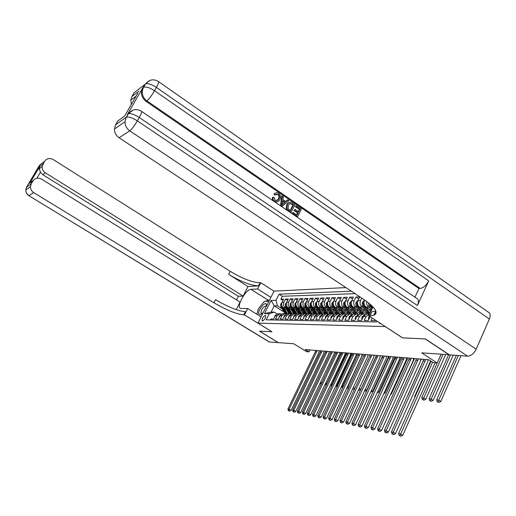 <?xml version="1.0" encoding="UTF-8"?>
<svg xmlns="http://www.w3.org/2000/svg" width="516" height="516" viewBox="0 0 516 516"><rect width="100%" height="100%" fill="white"/><g stroke="black" fill="none" stroke-linecap="round" stroke-linejoin="round"><path stroke-width="0.77" d="M262.496 321.023C265.063 319.423 266.062 317.559 265.501 315.431L265.321 315.399C262.754 317.011 261.754 318.869 262.322 320.991L262.496 321.023M345.933 287.606L274.022 291.114L257.923 323.126L385.304 326.576M257.923 323.126L271.971 331.756L259.645 331.182L278.401 342.643L293.694 343.733L306.594 351.667L308.974 351.873L309.916 349.932M449.236 354.731L421.682 352.88L437.2 363L441.096 354.266M402.532 337.838L425.12 338.935L449.184 354.847M270.526 319.933L271.016 318.946L273.732 318.991L275.351 315.753L277.182 315.773L279.962 313.702L281.762 313.999M277.182 315.773L275.557 319.023L278.33 319.069L279.962 315.798L281.833 315.811L284.639 313.722L286.47 314.031M281.833 315.811L280.194 319.101L283.032 319.146L284.671 315.837L286.586 315.856L289.418 313.747L291.288 314.063M286.586 315.856L284.935 319.178L287.831 319.23L289.489 315.882L291.443 315.902L294.301 313.767L296.203 314.096M291.443 315.902L289.786 319.262L292.746 319.314L294.41 315.927L296.416 315.947L299.293 313.786L301.234 314.134M296.416 315.947L294.739 319.346L297.764 319.398L299.448 315.973L301.492 315.992L304.395 313.805L306.375 314.167M301.492 315.992L299.802 319.43L302.898 319.481L304.601 316.018L306.691 316.037L309.619 313.831L311.638 314.205M306.691 316.037L304.988 319.514L308.155 319.565L309.871 316.063L312.012 316.082L314.966 313.851L317.024 314.244M312.012 316.082L310.29 319.604L313.535 319.656L315.263 316.115L317.45 316.134L320.43 313.876L322.532 314.289M317.45 316.134L315.721 319.694L319.036 319.752L320.778 316.166L323.022 316.185L326.028 313.896L328.176 314.328M323.022 316.185L321.275 319.785L324.674 319.843L326.428 316.218L328.731 316.237L331.762 313.921L333.955 314.373M328.731 316.237L326.963 319.881L330.446 319.939L332.22 316.269L334.574 316.289L337.632 313.947L339.87 314.418M334.574 316.289L332.794 319.978L336.361 320.036L338.148 316.321L340.56 316.34L343.65 313.973L345.939 314.47M340.56 316.34L338.767 320.081L342.424 320.139L344.23 316.379L346.7 316.398L349.816 313.999L352.151 314.515M346.7 316.398L344.888 320.178L348.635 320.243L350.454 316.431L352.996 316.456L356.137 314.025L358.523 314.567M352.996 316.456L351.17 320.288L355.008 320.352L356.846 316.489L359.446 316.514L362.619 314.05L365.064 314.625M359.446 316.514L357.607 320.391L361.548 320.462L363.399 316.547L366.07 316.572L369.617 314.05M366.07 316.572L364.206 320.5L368.256 320.571L370.107 316.643M372.21 318.017L370.985 320.617L375.138 320.688L375.409 320.114M365.173 310.793L359.575 307.123C357.536 305.459 357.007 303.298 357.988 300.647L359.787 296.881L355.982 296.99L358.839 298.874M358.743 310.755L353.267 307.181C351.248 305.536 350.725 303.408 351.693 300.789L353.479 297.068L349.764 297.177L352.551 299.003M352.467 310.722L347.113 307.239C345.107 305.614 344.591 303.511 345.552 300.925L347.32 297.248L343.701 297.351L346.417 299.132M346.339 310.697L341.102 307.297C339.115 305.691 338.606 303.608 339.56 301.054L341.315 297.422L337.78 297.526L340.431 299.254M340.367 310.664L335.239 307.349C333.272 305.762 332.762 303.711 333.71 301.183L335.445 297.597L331.994 297.693L334.581 299.383M334.529 310.638L329.511 307.401C327.557 305.84 327.054 303.808 327.995 301.312L329.718 297.764L326.351 297.861L328.873 299.499M328.827 310.619L323.913 307.459C321.984 305.904 321.481 303.898 322.416 301.434L324.125 297.925L320.829 298.022L323.3 299.622M323.261 310.593L318.449 307.504C316.534 305.975 316.037 303.995 316.966 301.557L318.662 298.087L315.437 298.184L317.85 299.738M317.824 310.574L313.109 307.555C311.206 306.046 310.716 304.079 311.638 301.673L313.315 298.242L310.168 298.338L312.528 299.854M312.509 310.555L307.884 307.607C306.001 306.111 305.517 304.169 306.427 301.789L308.097 298.396L305.02 298.487L307.323 299.964M307.31 310.535L302.776 307.652C300.912 306.175 300.435 304.253 301.338 301.899L302.989 298.545L299.977 298.635L302.234 300.08M302.228 310.516L297.784 307.697C295.939 306.24 295.462 304.337 296.352 302.008L297.996 298.693L295.049 298.783L297.255 300.189M297.255 310.503L292.901 307.742C291.069 306.298 290.592 304.421 291.482 302.118L293.107 298.835L290.231 298.925L292.385 300.293M292.391 310.49L288.122 307.788C286.303 306.356 285.832 304.505 286.715 302.221L288.328 298.977L285.509 299.061L287.618 300.402M437.2 363L433.324 362.664L428.802 359.723L305.182 349.538L308.974 351.873M378.918 322.403L379.66 323.429L380.602 323.506M283.813 311.851L274.235 305.833L271.094 312.109L274.228 312.109L269.307 313.663L266.211 319.849L376.48 321.945L376.886 321.081M269.307 313.663L264.437 313.644L271.074 300.435L276.002 300.306L279.066 294.185L351.39 291.211M294.365 313.535L292.727 312.496M286.483 308.562L285.303 307.813C283.49 306.394 283.026 304.55 283.903 302.286L285.509 299.061M287.638 310.477L283.439 307.833L285.303 307.813M299.312 313.644L297.584 312.554M291.218 308.529L290.018 307.775C288.199 306.336 287.728 304.472 288.612 302.183L290.231 298.925M304.382 313.773L302.55 312.612M296.055 308.497L294.842 307.73C293.004 306.272 292.527 304.388 293.417 302.073L295.049 298.783M309.445 313.831L307.633 312.677M300.996 308.458L299.77 307.678C297.913 306.214 297.435 304.305 298.332 301.963L299.977 298.635M314.567 313.851L312.825 312.741M306.053 308.426L304.808 307.633C302.937 306.149 302.453 304.221 303.356 301.854L305.02 298.487M319.804 313.87L318.146 312.812M311.219 308.387L309.961 307.588C308.071 306.085 307.581 304.137 308.497 301.744L310.168 298.338M325.157 313.896L323.59 312.889M316.508 308.355L315.231 307.536C313.322 306.014 312.831 304.047 313.754 301.628L315.437 298.184M330.633 313.915L329.169 312.98M321.913 308.316L320.617 307.484C318.701 305.949 318.204 303.956 319.127 301.505L320.829 298.022M336.238 313.941L334.89 313.07M327.447 308.278L326.138 307.433C324.196 305.878 323.7 303.866 324.635 301.383L326.351 297.861M341.979 313.967L340.76 313.18M333.117 308.239L331.782 307.381C329.827 305.807 329.324 303.769 330.266 301.26L331.994 297.693M347.849 313.986L346.784 313.296M338.915 308.2L337.567 307.33C335.594 305.736 335.084 303.672 336.032 301.131L337.78 297.526M353.866 314.012L352.983 313.438M344.856 308.162L343.488 307.272C341.495 305.659 340.979 303.569 341.94 301.002L343.701 297.351M360.026 314.038L359.388 313.625M350.945 308.123L349.558 307.214C347.545 305.582 347.023 303.466 347.99 300.867L349.764 297.177M357.182 308.078L355.776 307.155C353.744 305.504 353.221 303.363 354.195 300.731L355.982 296.99M363.58 308.039L362.148 307.097C360.097 305.427 359.568 303.26 360.555 300.596L361.761 298.061M370.133 307.994L368.682 307.039C366.934 305.704 366.283 303.847 366.715 301.467M371.294 310.509L366.05 307.065L368.682 307.039M373.371 307.452L373.062 306.994M355.092 293.656L282.349 296.274L280.891 299.196L282.955 300.505M283.439 307.833C281.639 306.42 281.175 304.582 282.046 302.324L283.652 299.112L280.891 299.196M364.683 300.009L364.444 300.505C363.457 303.189 363.993 305.375 366.05 307.065M274.228 312.109L277.182 313.954M402.512 337.877L385.284 326.615M289.528 313.425L287.98 312.451M281.846 308.594L277.389 305.788L274.235 305.833L271.074 300.435M371.01 304.969L372.681 307.001M367.515 314.07L366.586 314.07L363.399 316.547M357.949 300.738L357.453 300.744L355.84 302.815L355.995 306.04L360.897 314.044L360.007 314.038L356.846 316.489M354.498 314.018L353.589 314.012L350.454 316.431M348.236 313.992L347.332 313.986L344.23 316.379M342.882 314.154L341.224 313.96L338.148 316.321M336.89 314.121L335.265 313.934L332.22 316.269M331.046 314.089L329.453 313.915L326.428 316.218M325.338 314.057L323.777 313.889L320.778 316.166M319.759 314.025L318.23 313.863L315.263 316.115M314.315 313.999L312.812 313.844L309.871 316.063M308.994 313.967L307.517 313.818L304.601 316.018M303.789 313.941L302.344 313.799L299.448 315.973M298.706 313.915L297.281 313.78L294.41 315.927M293.733 313.883L292.333 313.754L289.489 315.882M288.863 313.857L287.496 313.734L284.671 315.837M284.103 313.838L282.755 313.715L279.962 315.798M282.349 296.274L279.066 294.185M276.002 300.306L277.389 305.788M279.446 313.812L278.124 313.696L275.351 315.753M264.437 313.644L271.094 312.109M431.028 361.168L398.629 433.453L400.455 433.859L402.77 435.252L435.143 362.825M432.563 362.174L399.939 435.633L399.203 435.472L400.861 436.194L399.939 435.633M400.861 436.194L402.77 435.252M398.629 433.453L399.203 435.472M456.312 355.356L436.652 399.842L438.561 400.126L440.78 401.525L460.982 355.685M458.266 355.492L438.02 401.9L437.252 401.777L438.903 402.454L438.02 401.9M438.903 402.454L440.78 401.525M436.652 399.842L437.252 401.777M266.495 306.078L266.417 304.401C265.224 300.789 257.42 310.722 258.845 314.018L260.49 314.644L263.341 312.354M266.185 306.697L265.708 306.059C262.902 307.085 261.315 309.419 260.941 313.07L261.373 313.541L262.412 313.341M256.981 314.283L258.09 309.258L264.321 301.357L268.933 301.241M266.133 306.51L266.417 304.401M276.673 200.814L278.33 199.034C279.337 197.305 279.137 195.777 277.743 194.448L276.312 194.042M275.318 194.855L274.583 193.771C275.808 192.552 277.163 192.41 278.653 193.352C280.71 195.042 281.117 197.118 279.878 199.569L278.879 200.956C277.569 202.111 276.15 202.195 274.622 201.214C273.241 200.221 272.712 198.854 273.035 197.125L274.157 197.576L275.125 200.363L277.943 200.176L278.879 198.892C279.885 197.164 279.685 195.629 278.292 194.3L274.776 195.003L273.906 194.068L275.821 192.907M277.131 201.872L274.08 201.356C272.7 200.363 272.171 199.002 272.493 197.267L273.035 197.125M285.677 201.466L287.348 199.963L288.954 200.543L282.252 206.271L281.13 205.51L282.265 195.957L283.316 196.68L282.91 199.576L285.903 201.621L287.902 199.821M282.252 206.271L280.581 205.645L281.717 196.106L282.265 195.957M295.3 206.587L296.307 205.581L301.37 209.051L297.513 216.649L296.945 216.772L292.05 213.437L293.056 212.437L296.984 215.108L298.171 212.766L297.603 212.889L293.959 210.399L294.965 209.393L298.616 211.882L299.951 209.257L299.383 209.386L295.3 206.587L296.307 205.581M296.61 214.85L297.603 212.889M298.242 211.631L299.383 209.386M141.726 111.475L416.689 298.358C418.721 299.332 418.953 301.725 417.392 305.53L428.725 280.878C426.351 285.354 423.52 287.883 420.224 288.45L418.953 288.502L146.144 101.42C142.874 98.975 141.32 95.75 141.487 91.751L142.642 88.004L127.42 114.487L131.212 111.03M418.953 288.502L414.954 297.177M291.089 212.282L287.522 209.702L286.78 208.464L287.277 204.6L288.489 202.956C289.753 201.904 291.082 201.904 292.475 202.956L294.971 204.665L291.089 212.282L290.534 212.405L286.96 209.831L286.225 208.593L286.722 204.736L287.934 203.091L289.547 202.291M158.747 81.773L488.22 312.077C490.368 313.148 490.755 315.463 489.381 319.036L476.184 349.222C473.901 353.641 471.031 355.95 467.573 356.156L449.436 354.86L425.365 338.947L402.59 337.877L368.798 315.792L373.674 315.366C378.886 313.006 375.409 307.568 363.245 299.041L119.061 137.759C116.029 135.598 114.494 132.683 114.442 129.013L115.616 124.749L126.214 117.332L128.142 113.978L127.42 114.487M368.798 315.792L372.733 307.459L373.468 307.452M376.009 311.645L375.429 311.645M137.849 93.125L124.633 116.106L117.809 120.938L115.616 124.749M131.374 104.387L130.78 100.117L131.903 96.492L139.023 91.08M142.642 88.004L145.28 84.147L134.057 92.745L131.903 96.492M370.03 315.798L371.991 311.645L375.842 311.109M299.951 209.257L295.861 206.458M298.171 212.766L294.52 210.27L293.959 210.399M294.52 210.27L294.965 209.393M297.513 216.649L292.611 213.314L292.05 213.437M292.611 213.314L293.056 212.437M293.54 204.871L290.185 203.298L288.257 205.291L288.063 208.819L290.553 210.728L293.54 204.871L292.985 205.007L289.947 203.388M287.277 204.6L286.722 204.736M286.78 208.464L286.225 208.593M287.522 209.702L286.96 209.831M290.185 210.483L292.985 205.007M292.108 203.885L291.546 204.026M283.355 203.923L285.155 202.298L282.755 200.66L282.149 205.007L284.606 202.44L282.691 201.13M281.13 205.51L280.581 205.645M285.155 202.298L284.606 202.44M282.213 204.51L282.8 204.059M278.292 194.3L277.743 194.448M278.879 198.892L278.33 199.034M274.622 201.214L274.08 201.356M274.447 193.919L273.906 194.068M26.51 187.237L31.289 183.754L30.444 186.702C30.476 189.217 31.566 191.191 33.721 192.616L29.006 195.648C26.903 194.261 25.832 192.339 25.806 189.888L26.632 187.018L39.558 165.185L44.518 161.385L42.157 166.526C42.041 169.184 43.112 171.286 45.376 172.834L42.764 174.672L40.429 172.26L36.875 178.278M28.799 195.648L269.449 341.998L278.272 342.63L259.522 331.175L271.938 331.736M270.881 297.364L257.587 288.973L250.976 289.341C245.668 289.186 235.76 307.388 240.591 308.484L247.654 308.516L244.436 314.863L243.726 314.857C236.322 314.083 226.382 310.051 213.921 302.769L33.721 192.616M257.587 288.973L260.761 282.723L260.025 282.774C252.44 282.491 242.507 278.672 230.226 271.319L53.2 159.547C49.665 157.754 46.769 158.367 44.518 161.385M248.002 286.535L258.452 285.87C250.886 285.541 240.953 281.704 228.653 274.351L248.002 286.535L243.126 296.081L238.34 296.274L236.496 299.873M236.193 309.645L240.056 302.079L41.641 179.175C38.061 177.401 35.133 178.039 32.856 181.103L29.793 183.277L39.745 166.455L39.313 168.661L40.429 172.26M243.126 296.081L45.376 172.834M269.449 341.998L268.855 341.753M261.09 316.824L247.654 308.516M271.932 331.756L244.436 314.863M274.009 291.14L260.761 282.723M31.289 183.754L32.856 181.103M238.34 296.274L42.764 174.672M243.726 314.857L245.326 311.709C237.902 310.987 227.969 306.975 215.52 299.68L213.921 302.769M33.353 180.387L29.793 183.277M256.942 314.257L257.194 313.341M265.392 301.331L268.191 300.17L269.487 300.138M425.732 359.471L393.211 432.26L395.501 433.633L427.429 362.58L428.261 359.678M423.888 359.317L391.431 431.866L393.211 432.26L392.708 434.014L391.992 433.853L393.624 434.562L392.708 434.014M393.624 434.562L395.501 433.633M391.431 431.866L391.992 433.853M369.005 318.978L368.353 318.965L369.204 316.056M418.405 358.865L386.155 430.699L388.425 432.06L420.082 361.935L420.908 359.072M416.599 358.717L384.42 430.318L386.155 430.699L385.665 432.434L384.968 432.279L386.574 432.976L385.665 432.434M386.574 432.976L388.425 432.06M384.42 430.318L384.968 432.279M368.353 318.965L368.856 319.294M362.29 318.882L361.697 318.875L362.045 316.747L364.399 315.147M411.258 358.278L379.279 429.183L381.53 430.525L412.923 361.31L413.742 358.485M409.504 358.136L377.589 428.809L379.279 429.183L378.802 430.899L378.125 430.744L379.699 431.434L378.802 430.899M379.699 431.434L381.53 430.525M377.589 428.809L378.125 430.744M361.697 318.875L362.155 319.172M355.75 318.798L355.202 318.785L355.563 316.682L357.833 315.108M404.292 357.704L372.578 427.7L374.803 429.028L405.937 360.697L406.75 357.904M402.577 357.562L370.927 427.338L372.578 427.7L372.107 429.396L371.449 429.248L373.003 429.925L372.107 429.396M373.003 429.925L374.803 429.028M370.927 427.338L371.449 429.248M355.202 318.785L355.621 319.062M448.63 354.802L429.125 398.713L430.989 398.991L433.182 400.377L453.222 355.131M450.533 354.943L430.454 400.745L429.712 400.629L431.337 401.293L430.454 400.745M431.337 401.293L433.182 400.377M429.125 398.713L429.712 400.629M441.141 354.266L421.785 397.617L423.604 397.888L425.777 399.261L445.663 354.595M442.992 354.402L423.088 399.616L422.359 399.507L423.958 400.164L423.088 399.616M423.958 400.164L425.777 399.261M421.785 397.617L422.359 399.507M368.624 302.931L368.914 305.891L371.423 310.226M375.603 311.645L376.138 312.573M374.603 313.399L375.184 314.102M375.803 313.896L374.932 312.696M369.708 303.827L370.178 305.872L371.997 309.02M372.358 308.252L370.533 304.537M430.621 360.903L414.632 396.552L415.141 396.623M414.632 396.552L414.851 397.281M364.406 300.596L363.851 300.609L362.219 302.699L362.374 305.962L367.321 314.07M366.425 307.31L369.966 313.315M369.017 309.013L370.662 311.845M363.928 302.918L363.187 303.531L363.606 305.949L368.559 314.076M369.34 314.07L364.386 305.943L363.967 303.518M423.823 359.633L407.808 395.527M349.371 318.707L348.874 318.701L349.242 316.624L351.286 315.082M397.494 357.143L366.044 426.255L368.25 427.57L399.126 360.103L399.932 357.343M395.817 357.007L364.431 425.9L366.044 426.255L365.586 427.932L364.941 427.79L366.47 428.454L365.586 427.932M366.47 428.454L368.25 427.57M364.431 425.9L364.941 427.79M348.874 318.701L349.255 318.946M359.962 307.375L364.251 314.225M362.529 309.058L364.025 311.632L366.399 314.096M357.478 302.995L356.782 303.634L357.195 306.027L362.103 314.05M362.851 314.031L357.956 306.014L357.53 303.685M420.34 361.316L421.333 359.11M343.153 318.624L342.701 318.617L343.075 316.566L345.191 315.037M390.857 356.595L359.665 424.849L361.858 426.152L392.476 359.523L393.276 356.795M389.225 356.466L358.098 424.507L359.665 424.849L359.22 426.506L358.594 426.364L360.097 427.022L359.22 426.506M360.097 427.022L361.858 426.152M358.098 424.507L358.594 426.364M342.701 318.617L343.05 318.836M351.654 300.873L349.616 302.924L349.771 306.111L354.627 314.018M353.654 307.433L357.994 314.289M356.201 309.097L357.678 311.638L359.987 314.044M351.157 303.06L350.532 303.737L350.938 306.098L355.808 314.025M356.524 313.999L351.68 306.091L351.248 303.866M397.694 394.888L414.503 358.543M397.526 395.262L397.952 395.05M337.083 318.54L336.684 318.533L337.058 316.508L339.096 314.999M384.381 356.066L353.447 423.475L355.614 424.765L385.987 358.955L386.781 356.259M382.788 355.93L351.918 423.139L353.447 423.475L353.015 425.113L352.402 424.978L353.879 425.629L353.015 425.113M353.879 425.629L355.614 424.765M351.918 423.139L352.402 424.978M345.514 301.009L343.546 303.034L343.695 306.182L348.506 313.992M347.5 307.497L351.931 314.392M350.022 309.136L351.486 311.638L353.77 314.012M345.049 303.176L344.43 303.834L344.836 306.169L349.661 313.999M350.364 313.973L345.565 306.162L345.127 304.047M390.883 393.74L391.405 394.063L407.833 357.994M390.541 394.488L391.405 394.063M331.162 318.462L330.808 318.456L331.188 316.45L333.149 314.973M378.06 355.543L347.378 422.133L349.526 423.41L379.647 358.401L380.434 355.737M376.499 355.414L345.881 421.804L347.378 422.133L346.952 423.752L346.352 423.617L347.81 424.262L346.952 423.752M347.81 424.262L349.526 423.41M345.881 421.804L346.352 423.617M339.522 301.138L337.619 303.137L337.767 306.246L342.534 313.967M341.495 307.555L345.972 314.444M343.998 309.174L345.443 311.645L347.707 313.986M339.083 303.273L338.483 303.93L338.883 306.233L343.656 313.973L341.224 313.96M344.353 313.954L339.593 306.227L339.147 304.221M384.246 392.618L385.013 393.095L401.313 357.459M383.736 393.734L385.013 393.095M325.383 318.385L325.461 316.398L327.344 314.941M371.881 355.034L341.45 420.83L343.579 422.088L373.461 357.859L374.248 355.227M370.359 354.911L339.992 420.508L341.45 420.83L341.037 422.43L340.45 422.294L341.889 422.927L341.037 422.43M341.889 422.927L343.579 422.088M339.992 420.508L340.45 422.294M333.671 301.267L331.833 303.24L331.982 306.317L336.703 313.941M335.639 307.607L339.999 314.347M338.109 309.213L339.547 311.645L341.786 313.967M333.213 303.369L332.672 304.027L333.065 306.304L337.787 313.928M338.496 313.947L333.755 306.298L333.317 304.395M377.112 392.986L378.776 392.147L394.946 356.937M377.77 391.528L378.776 392.147M319.739 318.308L319.862 316.347L321.674 314.915M365.85 354.537L335.664 419.547L337.774 420.792L367.411 357.33L368.185 354.731M364.361 354.415L334.239 419.237L335.664 419.547L335.258 421.133L334.69 421.004L336.103 421.63L335.258 421.133M336.103 421.63L337.774 420.792M334.239 419.237L334.69 421.004M327.957 301.389L326.183 303.344L326.325 306.381L331.008 313.921M329.911 307.665L334.168 314.263M332.368 309.245L333.781 311.651L336.006 313.941M327.505 303.466L326.996 304.118L327.389 306.369L332.059 313.896M332.781 313.947L328.066 306.362L327.621 304.556M371.443 390.47L372.675 391.225L388.722 356.421M371.03 392.05L372.675 391.225M314.231 318.23L314.392 316.295L316.134 314.895M359.955 354.053L330.014 418.302L332.104 419.534L361.503 356.814L362.271 354.24M358.497 353.931L328.621 417.992L330.014 418.302L329.614 419.863L329.06 419.74L330.453 420.359L329.614 419.863M330.453 420.359L332.104 419.534M328.621 417.992L329.06 419.74M322.377 301.512L320.662 303.44L320.804 306.446L325.448 313.896M324.319 307.717L328.479 314.18M326.751 309.284L328.157 311.651L330.356 313.915M321.932 303.569L321.455 304.208L321.842 306.433L326.467 313.87M327.209 313.954L322.5 306.427L322.061 304.717M364.522 391.051L365.096 391.141L364.612 390.844M365.27 389.438L366.721 390.328L382.64 355.924M365.096 391.141L366.721 390.328M308.845 318.159L309.052 316.244L310.722 314.87M354.189 353.576L324.487 417.083L326.564 418.302L355.724 356.304L356.485 353.77M352.77 353.46L323.126 416.78L324.487 417.083L324.1 418.631L323.558 418.508L324.932 419.115L324.1 418.631M324.932 419.115L326.564 418.302M323.126 416.78L323.558 418.508M316.927 301.634L315.263 303.537L315.405 306.504L320.01 313.87M318.856 307.768L322.926 314.102M321.268 309.316L322.655 311.658L324.835 313.896M316.482 303.672L316.037 304.298L316.424 306.498L321.01 313.851M321.771 313.973L317.069 306.485L316.63 304.879M358.491 390.032L359.284 390.251L358.588 389.825M359.239 388.432L360.89 389.445L376.216 356.466M359.284 390.251L360.89 389.445M303.582 318.088L303.827 316.192L305.433 314.85M348.552 353.112L319.088 415.89L321.145 417.096L350.08 355.814L350.835 353.299M347.165 353.002L317.759 415.593L319.088 415.89L318.714 417.418L318.179 417.302L319.533 417.902L318.714 417.418M319.533 417.902L321.145 417.096M317.759 415.593L318.179 417.302M311.6 301.75L309.993 303.634L310.135 306.569L314.695 313.851M313.522 307.82L317.508 314.038M315.908 309.348L317.282 311.658L319.443 313.87M311.29 303.763L310.742 304.382L311.129 306.556L315.682 313.838M316.476 314.005L311.754 306.549L311.322 305.033M368.45 354.75L367.973 355.763M352.609 389.025L353.608 389.38L352.68 388.877M353.344 387.452L354.95 388.432M353.608 389.38L354.782 388.793M352.815 388.896L353.002 388.187M298.442 318.017L298.725 316.147L300.26 314.831M343.043 352.66L313.812 414.722L315.85 415.915L344.553 355.33L345.307 352.847M341.682 352.551L312.515 414.438L313.812 414.722L313.444 416.238L312.922 416.122L314.257 416.715L313.444 416.238M314.257 416.715L315.85 415.915M312.515 414.438L312.922 416.122M306.388 301.866L304.84 303.724L304.975 306.627L309.497 313.831M308.297 307.871L312.212 313.973M310.671 309.381L312.025 311.664L314.173 313.851M305.956 303.872L305.569 304.466L305.949 306.614L310.477 313.831M311.316 314.057L306.562 306.607L306.136 305.182M347.571 386.529L349.126 387.439M362.78 354.286L347.274 388.051L346.887 387.993M346.862 388.051L348.055 388.529L347.274 388.051M348.055 388.529L348.784 388.161M293.417 317.946L293.733 316.102L295.204 314.818M337.651 352.215L308.652 413.587L310.677 414.767L339.154 354.853L339.896 352.402M336.322 352.106L307.381 413.303L308.652 413.587L308.291 415.083L307.781 414.967L309.103 415.554L308.291 415.083M309.103 415.554L310.677 414.767M307.381 413.303L307.781 414.967M301.299 301.976L299.796 303.814L299.931 306.685L304.414 313.805L302.344 313.799M303.195 307.917L307.039 313.915M305.543 309.413L306.891 311.664L309.013 313.825M300.867 303.976L300.505 304.55L300.886 306.672L305.395 313.831M306.298 314.128L301.067 305.33M341.908 385.684L343.437 386.465M357.233 353.828L341.844 387.219L341.308 387.142L342.624 387.697L341.844 387.219M288.502 317.882L288.85 316.056L290.256 314.805M332.381 351.783L303.608 412.471L305.607 413.638L333.865 354.395L334.607 351.964M331.078 351.673L302.363 412.194L303.608 412.471L303.253 413.955L302.757 413.845L304.053 414.419L303.253 413.955M304.053 414.419L305.607 413.638M302.363 412.194L302.757 413.845M296.319 302.086L294.868 303.905L295.004 306.743L299.428 313.773M298.203 307.968L301.983 313.863M300.531 309.445L301.866 311.664L303.969 313.805M295.887 304.072L295.558 304.627L295.932 306.73L300.428 313.844M301.292 314.109L296.113 305.472M336.368 384.852L337.87 385.517M351.802 353.383L336.535 386.413L336.013 386.329L337.232 386.871M337.245 386.845L336.535 386.413M335.89 385.865L336.013 386.329M283.69 317.817L284.077 316.011L285.413 314.792M327.215 351.357L298.667 411.381L300.654 412.536L328.692 353.937L329.421 351.538M325.944 351.248L297.448 411.11L298.667 411.381L298.325 412.845L297.835 412.742L299.119 413.31L298.325 412.845M299.119 413.31L300.654 412.536M297.448 411.11L297.835 412.742M291.443 302.189L290.044 303.988L290.173 306.801L294.559 313.741M293.32 308.013L297.035 313.818M295.629 309.471L296.945 311.67L299.035 313.786M291.018 304.176L291.082 306.788L295.584 313.857M296.339 314.038L291.263 305.614M330.95 384.046L332.433 384.594M346.488 352.944L331.343 385.62L330.827 385.542L331.749 386.033M331.814 385.904L331.343 385.62M330.621 384.736L330.827 385.542M278.975 317.753L279.401 315.966L280.672 314.779M322.165 350.938L293.836 410.31L295.81 411.458L323.622 353.499L324.351 351.119M320.913 350.835L292.643 410.052L293.836 410.31L293.501 411.768L293.024 411.658L294.288 412.226L293.501 411.768M294.288 412.226L295.81 411.458M292.643 410.052L293.024 411.658M286.677 302.299L285.322 304.072L285.451 306.852L289.798 313.722M288.541 308.058L292.204 313.773M290.83 309.503L294.21 313.767M286.257 304.272L286.341 306.839L290.85 313.889M291.501 313.967L286.522 305.749M339.999 352.409L339.838 352.75M325.654 383.253L327.112 383.698M341.282 352.512L326.254 384.846L325.751 384.768L326.415 385.168M325.467 383.646L325.751 384.768M274.415 317.624L274.828 315.921L276.034 314.773M317.217 350.532L289.108 409.265L291.063 410.407L318.662 353.06L319.391 350.712M315.992 350.428L287.941 409.014L289.108 409.265L288.779 410.71L288.309 410.601L289.56 411.162L288.779 410.71M289.56 411.162L291.063 410.407M287.941 409.014L288.309 410.601M281.988 302.453L280.698 304.156L280.827 306.904L285.135 313.702M283.865 308.097L287.476 313.741M286.135 309.529L289.47 313.741M281.594 304.369L281.697 306.897L286.238 313.928M286.767 313.909L281.884 305.885M334.929 351.989L334.278 353.363M320.468 382.479L321.907 382.82M336.187 352.093L321.275 384.085L320.784 384.007L321.216 384.265M320.423 382.582L320.784 384.007M288.122 307.788L290.018 307.775M292.901 307.742L294.842 307.73M297.784 307.697L299.77 307.678M302.776 307.652L304.808 307.633M307.884 307.607L309.961 307.588M313.109 307.555L315.231 307.536M318.449 307.504L320.617 307.484M323.913 307.459L326.138 307.433M329.511 307.401L331.782 307.381M335.239 307.349L337.567 307.33M341.102 307.297L343.488 307.272M347.113 307.239L349.558 307.214M353.267 307.181L355.776 307.155M359.575 307.123L362.148 307.097M282.046 302.324L283.903 302.286M286.715 302.221L288.612 302.183M291.482 302.118L293.417 302.073M296.352 302.008L298.332 301.963M301.338 301.899L303.356 301.854M306.427 301.789L308.497 301.744M311.638 301.673L313.754 301.628M316.966 301.557L319.127 301.505M322.416 301.434L324.635 301.383M327.995 301.312L330.266 301.26M333.71 301.183L336.032 301.131M339.56 301.054L341.94 301.002M345.552 300.925L347.99 300.867M351.693 300.789L354.195 300.731M357.988 300.647L360.555 300.596M364.444 300.505L365.36 300.486M431.86 361.716L430.841 361.626M489.381 319.036L156.412 87.423L154.523 90.739L428.725 280.878M417.392 305.53L139.262 117.487L137.34 120.86L476.184 349.222M467.573 356.156L129.78 130.864L119.061 137.759M420.224 288.45L146.899 100.884L146.144 101.42M132.986 110.127L128.142 113.978L126.555 117.151C129.006 116.622 132.599 117.861 137.34 120.86C134.341 125.91 131.825 129.245 129.78 130.864C126.652 128.607 125.059 125.575 125.001 121.763L114.442 129.013M139.262 117.487C141.513 113.423 142.216 111.333 141.371 111.23C136.372 108.405 132.077 109.263 128.484 113.797C130.935 113.256 134.534 114.481 139.262 117.487M126.214 117.332L125.001 121.763L126.214 117.332M149.666 80.515L145.28 84.147L143.745 87.223C146.26 86.546 149.853 87.72 154.523 90.739C151.569 95.712 149.027 99.098 146.899 100.884C143.622 98.433 142.068 95.202 142.235 91.19L141.487 91.751M156.412 87.423C158.554 83.553 159.212 81.586 158.386 81.522C153.484 78.664 149.234 79.464 145.635 83.934C148.156 83.237 151.749 84.405 156.412 87.423M143.39 87.436L142.235 91.19L143.39 87.436M288.702 210.657L288.141 210.786M258.452 285.87L260.025 282.774M228.653 274.351L230.226 271.319M39.745 166.455L42.97 164.004M37.739 168.545L38.132 167.603M39.384 169.403L38.532 168.5M268.191 300.17L250.976 289.341M425.223 361.148L423.372 360.987M368.688 316.863L369.998 316.876M417.895 360.523L416.096 360.368M362.038 316.798L363.277 316.811M410.755 359.91L408.995 359.762M355.556 316.734L356.724 316.747M403.789 359.317L402.074 359.168M370.178 305.872L368.914 305.891M371.52 305.859L370.978 305.865M363.935 302.615L362.258 302.647M367.405 312.502L366.173 312.502M369.437 312.502L368.192 312.502M363.606 305.949L362.374 305.962M364.889 305.936L364.386 305.943M363.915 304.008L363.187 303.531M349.235 316.676L350.338 316.682M396.998 358.736L395.32 358.594M357.485 302.731L355.879 302.763M360.961 312.496L359.755 312.496M362.942 312.496L361.722 312.496M357.195 306.027L355.995 306.04M358.433 306.014L357.956 306.014M357.491 304.098L356.782 303.634M343.069 316.618L344.108 316.624M390.367 358.168L388.729 358.033M351.196 302.847L349.655 302.873M354.673 312.49L353.492 312.49M356.608 312.49L355.421 312.49M350.938 306.098L349.771 306.111M352.131 306.085L351.68 306.091M351.222 304.188L350.532 303.737M337.051 316.56L338.032 316.566M383.891 357.62L382.298 357.485M345.056 302.957L343.585 302.982M348.539 312.483L347.384 312.477M350.422 312.483L349.267 312.483M344.836 306.169L343.695 306.182M345.984 306.156L345.565 306.162M345.107 304.272L344.43 303.834M331.182 316.502L332.104 316.514M377.57 357.078L376.016 356.949M339.064 303.066L337.658 303.085M342.547 312.477L341.424 312.47M344.385 312.477L343.256 312.477M338.883 306.233L337.767 306.246M339.986 306.22L339.593 306.227M339.141 304.356L338.483 303.93M325.448 316.45L326.312 316.456M371.397 356.556L369.882 356.421M333.22 303.169L331.872 303.195M336.696 312.464L335.606 312.464M338.496 312.47L337.393 312.47M333.065 306.304L331.982 306.317M334.129 306.291L333.755 306.298M333.31 304.44L332.672 304.027M319.849 316.392L320.662 316.405M365.373 356.04L363.883 355.911M327.512 303.273L326.215 303.292M330.988 312.457L329.918 312.457M332.743 312.464L331.665 312.464M327.389 306.369L326.325 306.381M328.415 306.356L328.066 306.362M327.615 304.517L326.996 304.118M314.379 316.34L315.147 316.347M359.478 355.537L358.027 355.414M321.932 303.369L320.694 303.395M325.409 312.451L324.364 312.451M327.125 312.457L326.073 312.457M321.842 306.433L320.804 306.446M322.829 306.42L322.5 306.427M322.029 304.582L321.455 304.208M309.039 316.289L309.755 316.295M353.718 355.047L352.299 354.924M316.489 303.473L315.302 303.492M319.959 312.444L318.933 312.444M321.636 312.451L320.604 312.451M316.424 306.498L315.405 306.504M316.579 304.64L316.037 304.298M303.821 316.244L304.485 316.25M348.087 354.563L346.7 354.447M311.161 303.563L310.026 303.589M314.631 312.438L313.631 312.438M316.269 312.444L315.263 312.444M311.129 306.556L310.135 306.569M311.245 304.704L310.742 304.382M298.712 316.192L299.338 316.198M342.579 354.092L341.224 353.976M305.956 303.66L304.872 303.679M309.419 312.438L308.445 312.432M311.025 312.438L310.039 312.438M305.949 306.614L304.975 306.627M306.04 304.769L305.569 304.466M293.72 316.147L294.301 316.153M337.193 353.634L335.864 353.518M300.867 303.75L299.835 303.769M304.324 312.432L303.369 312.425M305.891 312.432L304.93 312.432M300.886 306.672L299.931 306.685M300.944 304.827L300.505 304.55M288.837 316.102L289.379 316.102M331.923 353.183L330.621 353.073M295.894 303.84L294.9 303.86M299.345 312.425L298.409 312.425M300.873 312.425L299.938 312.425M295.932 306.73L295.004 306.743M295.965 304.885L295.558 304.627M284.064 316.056L284.561 316.056M326.763 352.744L325.493 352.634M291.024 303.93L290.076 303.943M294.468 312.419L293.552 312.419M295.965 312.419L295.049 312.419M291.082 306.788L290.173 306.801M291.089 304.943L290.714 304.711M279.388 316.011L279.853 316.011M321.713 352.312L320.468 352.209M286.257 304.014L285.354 304.027M289.695 312.412L288.799 312.412M291.166 312.412L290.263 312.412M286.341 306.839L285.451 306.852M286.322 305.008L285.974 304.782M274.815 315.966L275.241 315.966M316.766 351.893L315.547 351.783M281.594 304.098L280.73 304.111M285.025 312.406L284.148 312.406M286.464 312.406L285.58 312.406M281.697 306.897L280.827 306.904M281.659 305.059L281.336 304.859M366.586 314.07L369.269 314.076M360.007 314.038L362.619 314.05M353.589 314.012L356.137 314.025M347.332 313.986L349.816 313.999M335.265 313.934L337.632 313.947M329.453 313.915L331.762 313.921M323.777 313.889L326.028 313.896M318.23 313.863L320.43 313.876M312.812 313.844L314.966 313.851M307.517 313.818L309.619 313.831M297.281 313.78L299.293 313.786M292.333 313.754L294.301 313.767M287.496 313.734L289.418 313.747M282.755 313.715L284.639 313.722M278.124 313.696L279.962 313.702M262.076 313.496L260.49 314.644M266.314 306.44L265.708 306.059M375.648 311.174L373.674 315.366M136.134 96.105L130.78 100.117M287.934 203.091L288.489 202.956M282.2 204.607L282.62 204.504M277.402 200.318L277.943 200.176M274.041 193.919L274.583 193.771M42.157 166.526L39.313 168.661M30.444 186.702L25.806 189.888C25.768 192.371 26.793 194.306 28.883 195.699L269.159 341.94M39.642 166.687L29.992 182.987"/></g></svg>
